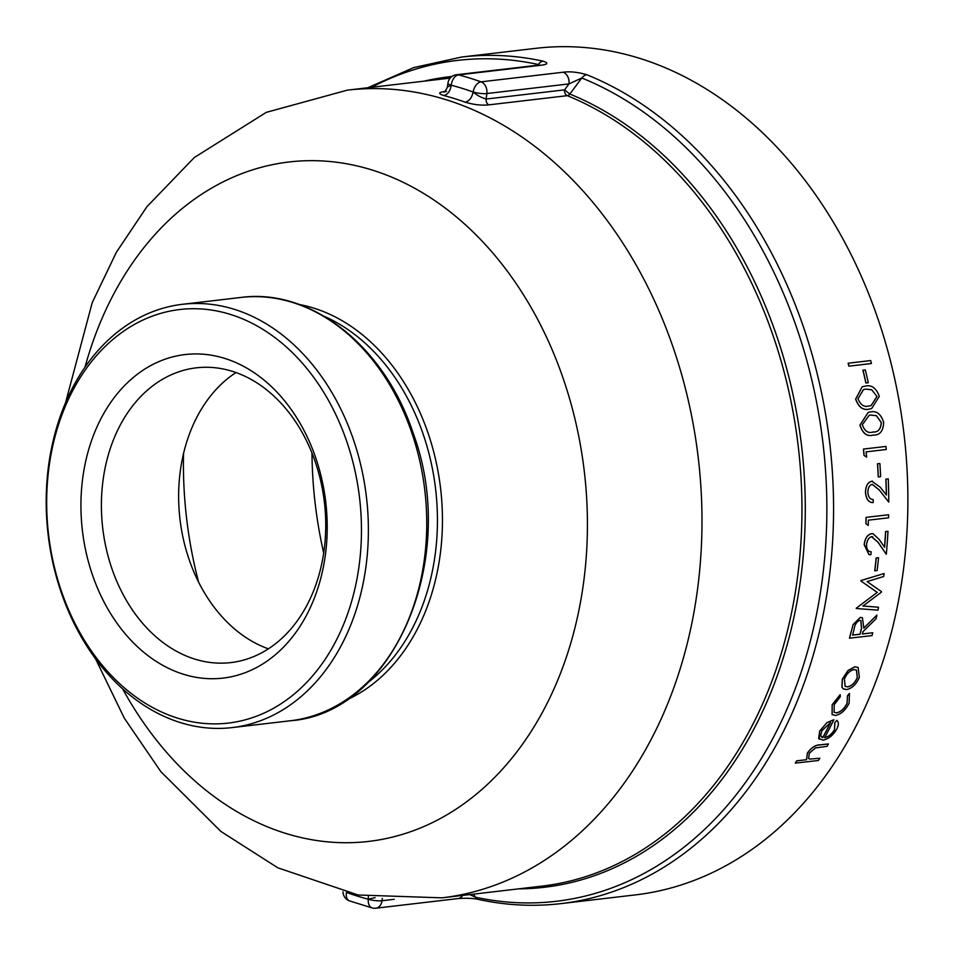 <?xml version="1.0" encoding="UTF-8"?>
<svg xmlns="http://www.w3.org/2000/svg" width="956" height="956" viewBox="0 0 956 956"><rect width="100%" height="100%" fill="white"/><g stroke="black" fill="none" stroke-linecap="round" stroke-linejoin="round"><path stroke-width="1.43" d="M367.833 87.749L413.661 67.613L461.796 57.013A426.197 320.523 83.3 0 1 543.08 61.148C548.696 63.06 547.919 64.434 540.738 65.271A9.799 7.373 -96.7 0 0 538.622 65.116L540.236 65.163M461.796 57.013L536.113 48.302A426.197 320.523 83.3 0 1 639.397 58.256A426.197 320.523 83.3 0 1 907.877 502.641A426.197 320.523 83.3 0 1 635.298 894.912L560.993 903.611A426.197 320.523 83.3 0 0 833.309 525.931A426.197 320.523 83.3 0 0 586.829 74.735C577.902 72.118 570.015 71.282 563.168 72.226A9.799 7.373 -96.7 0 1 568.975 83.913L564.542 89.864L569.848 94.035L581.786 77.998L568.975 83.913L486.855 93.533L486.138 99.054A4.899 3.681 -96.7 0 0 488.922 104.849C481.705 105.638 473.818 104.742 465.237 102.184C469.217 101.169 471.858 97.775 473.136 92.015C476.865 95.242 481.203 97.584 486.138 99.054L564.542 89.864A4.899 3.681 83.3 0 0 567.314 95.66A4.899 2.988 112.2 0 0 569.848 94.035A408.033 306.864 -96.7 0 1 804.211 543.128A408.033 306.864 -96.7 0 1 518.63 888.853M871.334 363.543L848.892 366.172A426.197 320.523 83.3 0 0 848.127 363.22L870.677 360.555A426.328 320.619 83.3 0 1 871.43 363.507L871.334 363.543M868.179 382.735L865.873 382.998A426.197 320.523 83.3 0 0 862.921 370.211L865.323 369.9A426.328 320.619 83.3 0 1 868.275 382.699L868.179 382.735M871.514 408.666L869.458 409.001C863.268 410.733 858.655 407.435 855.62 399.118L862.252 386.702M873.354 435.076C867.128 436.82 862.694 433.498 860.042 425.097L868.275 412.299L870.056 412.012C876.401 410.447 880.93 413.876 883.643 422.325C883.32 431.06 879.89 435.303 873.354 435.076L873.258 435.088C867.032 436.832 862.587 433.51 859.946 425.109L868.227 412.311M863.435 449.081L885.973 446.44A426.328 320.619 83.3 0 1 886.272 449.499L866.124 451.865A426.328 320.619 83.3 0 1 866.602 457.123L864.021 455.391A426.197 320.523 83.3 0 0 863.435 449.081L885.973 446.44M877.465 463.791L879.867 463.529A426.328 320.619 83.3 0 1 880.643 476.674L878.241 476.948A426.197 320.523 83.3 0 0 877.465 463.791L879.867 463.529M872.147 502.593L873.21 502.593C868.669 502.557 866.124 499.14 865.586 492.328L865.479 492.328C865.622 485.983 867.737 482.278 871.836 481.226L880.225 487.202L886.403 495.041A426.328 320.619 83.3 0 0 885.961 479.135L885.865 479.135A426.197 320.523 83.3 0 1 886.296 494.909M873.103 502.593C868.562 502.545 866.028 499.128 865.479 492.328M885.865 479.135L888.267 478.872A426.328 320.619 83.3 0 1 888.745 502.091L879.197 489.926L872.123 484.274M872.72 499.51L873.187 499.534A426.328 320.619 83.3 0 1 873.21 502.593M866.052 517.375L888.602 514.758A426.328 320.619 83.3 0 1 888.53 517.817L868.383 520.172A426.328 320.619 83.3 0 1 868.215 525.406L865.885 523.661A426.197 320.523 83.3 0 0 866.052 517.375L888.602 514.758M869.028 554.635L864.296 544.657C865.025 538.383 867.462 534.715 871.609 533.663L872.995 533.699L879.257 539.566L884.623 547.31A426.328 320.619 83.3 0 0 885.686 531.584L887.981 531.309A426.328 320.619 83.3 0 1 886.296 554.241L878.086 542.267L871.621 536.675C868.753 537.547 867.08 540.176 866.59 544.55C866.471 549.258 868 551.66 871.143 551.755A426.328 320.619 83.3 0 1 870.868 554.767L868.92 554.611L864.2 544.645C864.917 538.359 867.355 534.703 871.514 533.639L872.947 533.687M885.686 531.584L885.579 531.56A426.197 320.523 83.3 0 1 884.539 547.179M885.579 531.56L887.981 531.309M886.296 554.241L877.978 542.243L871.514 536.663M876.15 557.946L878.552 557.695A426.328 320.619 83.3 0 1 877.118 570.553L874.716 570.804A426.197 320.523 83.3 0 0 876.15 557.946L878.552 557.695M856.337 608.04A426.197 320.523 83.3 0 1 856.253 608.458L856.349 608.506A426.328 320.619 83.3 0 0 856.433 608.088L877.214 592.397L860.89 580.961A426.197 320.523 83.3 0 0 860.95 580.531L884.109 573.516A426.328 320.619 83.3 0 1 883.703 576.516L867.104 581.583L881.396 591.597A426.328 320.619 83.3 0 1 881.289 592.266L862.957 606.02L878.528 607.227L862.85 605.973M853.111 624.567L851.175 631.892L853.111 624.567L860.257 617.421L862.372 617.719M863.734 628.08L876.891 615.126A426.328 320.619 83.3 0 1 876.102 618.699L862.969 631.665A426.328 320.619 83.3 0 1 862.384 633.983L872.744 632.764L862.396 633.924M851.079 631.844A426.197 320.523 83.3 0 1 849.466 638.19L872.015 635.609A426.328 320.619 83.3 0 0 872.744 632.764M843.252 688.846L841.997 687.28L842.379 679.298L848.032 670.586L854.891 666.858L858.106 667.479L859.36 677.302C856.373 684.257 852.143 688.344 846.669 689.563L843.252 688.846L841.913 687.221L842.296 679.226L847.936 670.526L854.795 666.798L858.07 667.443M834.062 712.34L836.536 712.865C840.969 711.778 844.471 708.539 847.064 703.162L847.434 695.801L849.43 693.47L849.143 703.03C845.809 709.95 841.304 714.084 835.628 715.458L832.138 714.622L832.162 704.739L840.169 694.642L840.324 696.709L834.194 704.763L834.11 712.375L836.536 712.865M832.102 714.586L832.162 704.739M836.787 720.334L836.847 720.382C838.89 722.091 838.842 725.018 836.727 729.201C833.011 735.451 828.422 739.084 822.949 740.123L818.635 738.426L819.686 731.041L827.012 722.557L833.859 719.749A426.328 320.619 83.3 0 1 824.658 737.673C828.577 736.885 831.875 734.244 834.552 729.739L834.755 722.652L836.87 720.406L834.755 722.652M819.161 739.108L818.635 738.426M824.574 737.59C828.505 736.801 831.792 734.16 834.468 729.655M796.742 760.833L806.458 759.697L807.462 752.958C811.274 747.628 815.432 744.915 819.973 744.832L828.422 743.935A426.328 320.619 83.3 0 1 827.06 746.301L815.456 747.915L809.314 753.22L808.621 758.467L809.732 759.088L819.842 758.228A426.328 320.619 83.3 0 1 818.396 760.498L795.296 763.103A426.197 320.523 83.3 0 0 796.742 760.833L806.458 759.697M808.585 758.419L809.648 758.992M469.659 894.589L475.395 897.182L473.59 894.123M446.548 91.453L443.763 91.967C444.373 92.613 445.604 90.951 447.444 86.984L451.232 85.227C450.252 91.083 447.79 94.525 443.847 95.552C437.776 93.569 438.374 92.182 445.615 91.406M543.08 61.148A9.799 6.25 102.3 0 0 538.324 64.506L537.798 65.211M234.136 309.266A213.104 160.261 83.3 0 1 368.383 531.464A213.104 160.261 83.3 0 1 232.081 727.6A213.104 160.261 83.3 0 1 48.123 534.595A213.104 160.261 83.3 0 1 182.488 304.295A213.104 160.261 83.3 0 1 234.136 309.266M299.348 304.522A204.644 153.892 83.3 0 1 440.298 553.847A204.644 153.892 83.3 0 1 345.725 700.366M230.312 314.393A208.205 156.581 83.3 0 1 325.363 658.983A208.205 156.581 83.3 0 1 56.571 575.584A208.205 156.581 83.3 0 1 230.312 314.393M325.494 553.99A162.879 122.499 83.3 0 1 125.606 634.294A162.879 122.499 83.3 0 1 161.146 360.675A162.879 122.499 83.3 0 1 325.494 553.99M324.18 549.521A148.395 111.601 83.3 0 1 230.838 662.592A148.395 111.601 83.3 0 1 102.734 528.19A148.395 111.601 83.3 0 1 196.303 367.833A148.395 111.601 83.3 0 1 324.18 549.521M323.69 552.998A353.828 266.091 83.3 0 1 311.979 452.989M268.373 648.837A148.395 111.601 83.3 0 1 179.967 519.144A148.395 111.601 83.3 0 1 236.001 372.541M198.585 582.096A353.828 266.091 83.3 0 1 183.528 453.598M806.541 759.781L807.462 752.958M807.545 753.041C811.345 747.712 815.516 744.999 820.045 744.915L828.422 743.935M809.732 759.088L819.842 758.228M796.826 760.928A426.328 320.619 83.3 0 1 795.38 763.199M819.244 739.191L819.686 731.041M819.77 731.125L827.012 722.557M827.095 722.628L833.859 719.749M834.552 729.739L834.851 722.736M822.781 737.662A426.328 320.619 83.3 0 0 830.633 722.485L821.849 730.766L820.69 735.702L822.698 737.578A426.197 320.523 83.3 0 0 830.477 722.545M821.264 736.813L822.698 737.578M836.62 712.949C841.053 711.862 844.554 708.623 847.147 703.234L847.064 703.162M847.147 703.234L847.434 695.801M847.518 695.872L849.525 693.542M832.258 704.811L840.169 694.642M847.709 686.91C851.868 685.978 855.07 682.859 857.341 677.553L856.48 670.096L853.983 669.582C849.872 670.562 846.681 673.717 844.399 679.071L845.152 686.384L847.625 686.838C851.772 685.906 854.987 682.787 857.257 677.493L857.341 677.553M857.257 677.493L856.433 670.072M845.104 686.36L847.625 686.838M853.206 624.615L860.257 617.421M860.352 617.468L862.408 617.731L863.83 628.128L876.891 615.126M851.175 631.892A426.328 320.619 83.3 0 1 849.561 638.238M860.077 634.246L861.559 628.427L860.914 620.528L859.719 620.36C856.624 621.675 854.748 624.615 854.078 629.168A426.328 320.619 83.3 0 1 852.597 635.131L860.077 634.246L861.464 628.379L860.854 620.504M852.609 635.071L859.982 634.198M856.433 608.088L877.214 592.397M877.309 592.433L860.89 580.961M861.057 580.567L884.109 573.516M878.528 607.227A426.328 320.619 83.3 0 1 877.943 610.155L856.349 608.506M876.258 557.969A426.328 320.619 83.3 0 1 874.812 570.828M872.649 536.71L871.621 536.675M868.215 525.406L865.885 523.661M866.16 517.387A426.328 320.619 83.3 0 1 865.981 523.685M865.586 492.328C865.718 485.983 867.833 482.278 871.932 481.226L871.836 481.226M871.932 481.226L872.577 481.191M885.961 479.135L888.267 478.872M888.745 502.091L879.197 489.926M879.305 489.926L872.231 484.274C869.41 485.146 867.964 487.799 867.893 492.221C868.227 496.989 869.996 499.426 873.187 499.534L872.768 499.51M877.572 463.791A426.328 320.619 83.3 0 1 878.337 476.948M866.602 457.123L864.021 455.391M863.531 449.069A426.328 320.619 83.3 0 1 864.116 455.391M872.971 432.028C878.098 432.375 880.882 429.196 881.324 422.504L876.389 415.669L870.534 415.059L869.255 415.263L862.336 424.727C864.571 431.108 868.108 433.534 872.971 432.028L873.581 431.945M872.864 432.04C878.002 432.387 880.787 429.208 881.229 422.516L876.389 415.669M876.282 415.693L870.534 415.059M870.438 415.071L869.195 415.263M869.554 408.977C863.364 410.71 858.751 407.423 855.716 399.094L862.3 386.69L865.192 386.14C871.502 384.563 876.21 387.969 879.317 396.334L871.573 408.666L869.458 409.001M876.987 396.501L871.717 389.749L865.813 389.14L863.459 389.594L857.998 398.724C860.531 405.045 864.2 407.459 869.016 405.953L871.119 405.607L876.987 396.501L871.717 389.749M871.609 389.773L865.813 389.14M865.706 389.164L863.507 389.582M871.071 405.619L876.891 396.525M868.275 382.699L865.873 382.998M863.017 370.175A426.328 320.619 83.3 0 1 865.969 382.974M871.43 363.507L848.892 366.172M848.223 363.184A426.328 320.619 83.3 0 1 848.988 366.148M346.371 892.569A9.799 6.047 109.7 0 0 349.502 900.899L372.231 907.949A9.799 9.799 0 0 0 375.863 908.2L457.972 898.58C466.349 897.995 473.136 898.27 478.359 899.417C505.975 905.416 533.52 906.814 560.993 903.611M368.335 896.692L368.311 899.226A9.799 6.19 104.7 0 0 372.231 907.949M375.134 897.612L368.311 899.226A416.398 313.15 83.3 0 1 347.542 892.832M462.644 895.413A9.799 7.373 83.3 0 1 457.972 898.58M586.829 74.735A9.799 5.975 -68 0 0 581.786 77.998A423.329 318.36 -96.7 0 1 822.399 578.75A423.329 318.36 -96.7 0 1 475.395 897.182A9.799 6.25 102.3 0 0 478.359 899.417M540.738 65.271L458.617 74.891A9.799 6.19 104.7 0 0 451.232 85.227A416.398 313.15 83.3 0 1 473.136 92.015A9.799 2.043 7.4 0 0 486.855 93.533A9.799 7.373 83.3 0 0 481.047 81.858A9.799 6.047 109.7 0 0 473.136 92.015M382.328 898.401L382.018 900.731L394.219 899.309M538.622 65.116L456.502 74.735A9.799 7.373 -96.7 0 1 458.617 74.891A426.197 320.523 83.3 0 1 469.874 78.117A426.197 320.523 83.3 0 1 481.047 81.858L563.168 72.226M488.922 104.849L567.314 95.66A406.599 305.789 83.3 0 1 801.678 526.326A406.599 305.789 83.3 0 1 541.897 886.128L441.947 897.839L358.118 894.995L277.814 867.809L220.872 831.421L160.811 771.588L124.316 718.183L95.54 658.815M65.534 402.775L92.23 302.622L116.405 252.217L146.949 206.675L194.319 157.525L266.258 112.366L347.315 90.151A406.599 305.789 83.3 0 1 456.514 103.212A406.599 305.789 83.3 0 1 697.701 588.024A406.599 305.789 83.3 0 1 441.947 897.839M465.237 102.184A406.599 305.789 -96.7 0 0 443.847 95.552M347.315 90.151L447.265 78.44A406.599 305.789 83.3 0 1 450.18 78.117M452.009 76.456A408.033 306.864 -96.7 0 0 423.998 81.164M538.324 64.506A423.329 318.36 -96.7 0 0 371.537 87.319M240.852 297.459A213.104 160.261 83.3 0 1 292.5 302.431A213.104 160.261 83.3 0 1 426.746 524.629A213.104 160.261 83.3 0 1 290.457 720.752C394.41 713.307 459.681 557.563 413.064 432.913C384.718 346.454 310.999 287.84 240.852 297.459L182.488 304.295M324.454 316.424A201.836 151.789 83.3 0 1 435.625 489.197A201.836 151.789 83.3 0 1 367.403 682.978M84.976 367.235A342.045 257.236 83.3 0 1 393.585 177.947A342.045 257.236 83.3 0 1 583.817 580.806A342.045 257.236 83.3 0 1 390.359 837.611A342.045 257.236 83.3 0 1 122.667 688.906M375.863 908.2A9.799 7.373 83.3 0 0 382.018 900.731A9.799 2.043 -172.6 0 1 368.311 899.226M447.444 86.984L447.934 83.208A9.799 2.043 7.4 0 0 451.232 85.227M232.081 727.6L290.457 720.752M343.013 891.781A9.799 9.799 0 0 0 349.502 900.899M456.502 74.735A9.799 9.799 0 0 0 447.934 83.208"/></g></svg>
